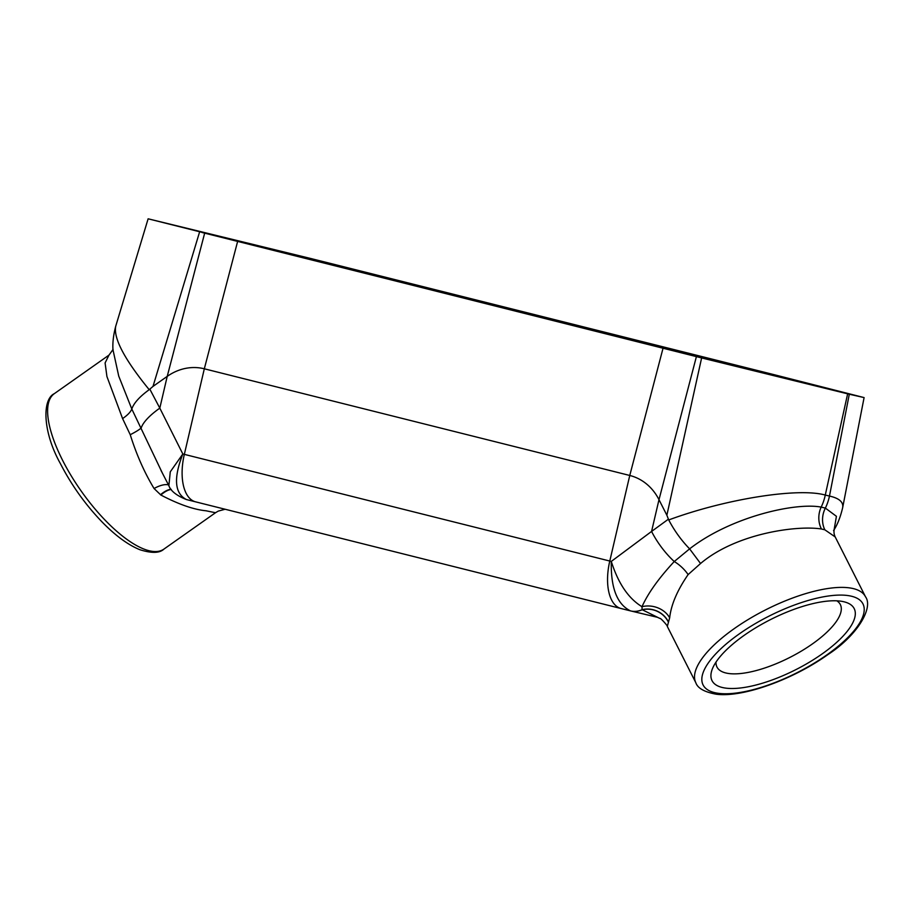 <?xml version="1.0" encoding="UTF-8"?>
<svg xmlns="http://www.w3.org/2000/svg" width="913" height="913" viewBox="0 0 913 913"><rect width="100%" height="100%" fill="white"/><g stroke="black" fill="none" stroke-linecap="round" stroke-linejoin="round"><path stroke-width="1.37" d="M808.929 384.122L793.055 380.173L808.929 384.122M218.002 235.953L202.138 232.005L218.002 235.953M54.324 393.651C42.135 399.301 42.512 431.552 60.326 463.484C71.351 484.917 85.126 504.261 101.651 521.528C115.209 535.497 127.968 544.901 139.917 549.729C151.684 553.415 159.695 553.198 163.929 549.101A95.1 34.18 -125.2 0 1 149.344 550.79A95.1 34.18 -125.2 0 1 62.586 460.3A95.1 34.18 -125.2 0 1 54.324 393.651L108.967 355.123L105.098 362.94L106.924 376.51L122.593 418.599L130.239 434.714C136.505 454.674 144.448 472.614 154.069 488.523L160.848 495.017C178.571 504.307 193.636 509.568 206.064 510.789L215.502 512.729L218.253 511.109L225.123 509.249M722.354 687.5A79.705 28.052 -26.9 0 1 712.482 668.601A79.705 28.052 -26.9 0 1 770.161 619.767A79.705 28.052 -26.9 0 1 843.932 601.77A79.705 28.052 -26.9 0 1 844.263 601.861A79.705 28.052 -26.9 0 1 821.883 654.096A79.705 28.052 -26.9 0 1 722.354 687.5M657.28 617.211L659.962 618.478C660.282 617.416 668.556 626.843 667.3 626.421L669.663 617.804C671.146 604.668 677.298 590.266 688.117 574.597L700.556 563.515C736.209 533.215 797.311 525.112 821.438 528.992L824.838 529.802L835.19 536.935C834.025 534.493 833.706 531.971 834.22 529.357M276.673 251.223A5.592 1.084 49.7 0 1 275.6 249.911L274.619 250.71M281.409 252.422L284.297 252.056L211.964 234.972M201.99 232.473L211.93 234.961A5.592 2.819 -75.9 0 1 211.953 234.972A5.592 2.819 -75.9 0 1 211.93 234.961L727.923 364.333L809.82 383.985M718.12 361.879L718.2 361.902A5.592 2.819 -75.9 0 1 718.2 361.902A5.592 2.819 -75.9 0 1 718.211 361.902L727.958 364.344M799.845 381.314L312.337 259.041L294.032 254.499L300.194 257.124M774.635 374.809L864.097 397.589L849.295 394.233L829.472 496.056L825.272 495.063C798.304 487.394 725.344 498.989 668.727 519.942C674.399 530.738 681.36 540.382 689.612 548.861L674.25 561.529A44.748 17.507 -126.1 0 1 651.574 531.434L611.288 561.415L182.828 453.989L159.809 408.134L149.823 389.143L149.207 389.68C124.522 359.402 113.36 338.255 115.734 326.203L148.123 218.8L310.591 258.459L774.635 374.809M834.14 529.597L836.422 516.313L825.363 508.096L821.175 507.103A44.748 38.677 -76.6 0 0 825.272 495.063L847.641 393.834L701.629 357.93L148.123 218.8M847.641 393.834L849.295 394.233M300.149 257.112L294.032 254.499L284.297 252.056M810.059 383.871L799.742 381.303M836.867 600.845A69.148 24.331 -26.9 0 1 840.188 604.269A69.148 24.331 -26.9 0 1 801.945 650.741A69.148 24.331 -26.9 0 1 725.938 672.995A69.148 24.331 -26.9 0 1 716.842 666.752A69.148 24.331 -26.9 0 1 716.032 662.039M821.438 528.992A22.38 19.207 98.8 0 1 821.175 507.103C795.303 502.196 730.72 516.849 689.612 548.861L700.556 563.515M864.097 397.589L842.653 507.696C843.623 502.127 839.23 498.247 829.472 496.056A44.748 38.677 -76.6 0 1 825.363 508.096A22.38 19.447 108.2 0 0 824.838 529.802M149.207 389.68C139.609 396.653 133.812 403.101 131.803 409.001L118.736 376.099L113.018 349.953M149.823 389.143L153.007 386.404L199.559 232.05M204.626 233.317L167.216 376.384L153.007 386.404M162.423 473.174L131.803 409.013C130.707 411.911 127.637 415.107 122.593 418.599M130.239 434.714A22.38 2.785 156 0 0 141.241 427.877A44.748 14.311 -27.7 0 1 159.809 408.134L167.216 376.384A55.944 48.355 -76.6 0 1 204.318 368.795L184.335 454.366A44.748 22.505 -75.9 0 0 195.622 501.853L186.435 499.548C174.566 493.408 173.367 478.229 182.828 453.989L170.274 471.827L168.871 485.716M696.402 356.618L658.992 499.685A55.944 48.355 -76.6 0 0 629.765 475.468L204.318 368.795L237.585 241.58M701.629 357.93L666.867 515.24L658.992 499.685L651.574 531.434L668.419 519.177L668.727 519.942M666.867 515.24L668.419 519.177M688.117 574.597A22.38 10.534 41.8 0 0 674.25 561.529C658.718 578.271 647.968 593.324 641.999 606.7A22.38 18.671 -167.8 0 1 669.663 617.804M154.069 488.523A22.38 9.575 141.6 0 1 168.483 484.906M160.46 494.755A22.38 9.815 126.8 0 1 171.073 489.254M668.521 622.13A22.38 20.976 18.7 0 0 642.09 609.667L641.999 606.7C628.475 598.506 618.238 583.418 611.288 561.415C610.706 587.881 617.108 604.372 630.495 610.888A22.38 19.196 -76.6 0 0 630.678 610.934A22.38 19.196 -76.6 0 0 642.09 609.667L657.6 617.325M171.233 489.482A22.38 9.815 -54 0 0 160.848 495.017M630.735 610.945A22.38 19.344 -76.6 0 0 630.78 610.957L621.205 608.56A44.748 22.505 -75.9 0 1 621.068 608.526A44.748 22.505 -75.9 0 1 609.781 561.039L629.765 475.468L663.032 348.252M668.453 622.289A22.38 21.067 19.2 0 0 642.101 609.781A22.38 19.344 -76.6 0 1 630.792 610.957L657.657 617.348M826.904 654.861A89.657 31.556 -26.9 0 1 714.651 692.636A89.657 31.556 -26.9 0 1 739.153 633.987A89.657 31.556 -26.9 0 1 851.407 596.212A89.657 31.556 -26.9 0 1 826.904 654.861M865.501 596.782A95.1 33.473 153.1 0 0 765.539 609.895A95.1 33.473 153.1 0 0 695.82 682.719C697.635 688.197 704.414 692.02 716.134 694.2C742.703 697.806 792.861 679.592 827.692 654.747C858.163 634.946 873.467 607.373 865.501 596.782L835.178 536.901M258.459 245.745L258.242 246.613M800.313 381.429A5.592 2.819 104.1 0 0 799.377 381.508M313.376 260.433L312.337 259.041M787.485 378.187L786.766 378.507M292.194 255.126A5.592 2.819 -75.9 0 1 294.032 254.499M186.435 499.548L195.759 501.888A44.748 22.505 -75.9 0 1 195.633 501.853L630.369 610.854M195.759 501.888L620.931 608.492M163.929 549.101L215.479 512.752M667.3 626.421L695.82 682.719M800.05 381.372L796.547 380.835M842.653 507.708C840.394 517.249 837.369 524.861 833.58 530.567M115.734 326.203C113.28 335.459 112.39 343.745 113.075 351.06M113.064 351.071L113.075 349.417L108.989 355.111M162.172 472.683L160.996 470.457M168.894 485.705L161.087 470.594M168.859 485.682C170.754 491 176.563 495.611 186.309 499.514"/></g></svg>
